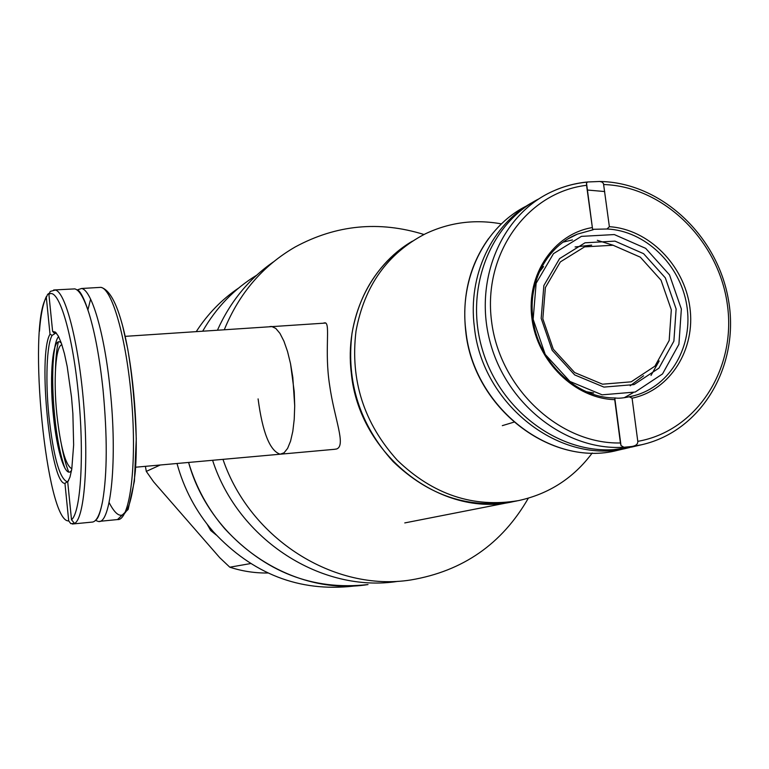 <?xml version="1.0" encoding="UTF-8"?>
<svg xmlns="http://www.w3.org/2000/svg" width="769" height="769" viewBox="0 0 769 769"><rect width="100%" height="100%" fill="white"/><g stroke="black" fill="none" stroke-linecap="round" stroke-linejoin="round"><path stroke-width="1.15" d="M217.473 330.122C230.248 301.669 248.925 278.897 273.524 261.825C248.925 278.897 230.248 301.669 217.473 330.122M398.044 581.326C322.076 593.495 238.313 540.261 212.59 460.285C238.313 540.261 322.076 593.495 398.044 581.326M224.317 329.661C239.197 293.297 262.806 265.738 295.171 246.984C336.255 224.759 379.194 220.597 423.988 234.497M528.341 498.177C502.08 543.904 462.928 571.156 410.886 579.951C334.582 592.13 250.242 539.463 222.972 459.353M592.236 452.999C573.53 478.097 548.96 493.958 518.527 500.6C473.512 508.155 433.13 494.727 397.381 460.323C363.862 423.219 350.068 380.184 355.999 331.189C364.333 285.924 387.413 253.491 425.238 233.882C449.413 222.366 474.809 219.04 501.426 223.894M352.01 333.304C359.354 292.258 379.492 261.537 412.424 241.158C370.033 265.718 344.589 319.212 351.308 373.109C358.854 454.777 441.377 518.662 513.538 501.58C468.782 509.088 428.641 495.755 393.113 461.583C359.805 424.738 346.098 381.982 352.01 333.304M543.558 266.593L539.223 272.255M586.612 391.757L593.678 392.94M630.196 385.778L643.566 375.781M591.678 245.119L575.087 246.945M135.613 467.216L280.176 454.21L284.069 452.806L287.596 448.394L290.567 441.127L292.816 431.294L294.219 419.374L294.71 405.945L292.816 377.387L290.538 363.737L287.529 351.471L283.934 341.186L279.954 333.39L275.792 328.421L271.659 326.46L269.832 326.585L271.659 326.46L275.792 328.421L279.954 333.39L283.934 341.186L287.529 351.471L290.538 363.737L294.229 391.709L294.71 405.945L294.219 419.374L292.816 431.294L290.567 441.127L287.596 448.394L284.069 452.806L280.176 454.21C269.881 450.865 262.517 432.438 258.096 398.9M323.941 322.932L325.287 322.845C330.487 323.97 324.326 351.491 329.622 385.182C334.255 418.499 346.348 445.424 336.668 448.971L334.188 449.346M368.024 584.555C292.864 596.686 210.495 542.03 188.597 462.448C195.96 487.229 208.024 509.328 224.788 528.755C265.065 572.126 312.81 590.727 368.024 584.555M202.728 331.112C216.262 307.533 234.247 288.894 256.692 275.196C234.247 288.894 216.262 307.533 202.728 331.112M353.336 586.132C299.314 592.168 252.636 574.03 213.311 531.725C196.105 511.798 184.002 489.055 176.995 463.496M196.306 331.545C207.659 313.983 221.77 299.477 238.64 288.039M250.54 563.571L229.806 567.205L219.742 557.688L153.656 481.884L146.293 471.397L145.408 466.331M146.293 471.397L160.269 464.995M267.891 572.992C254.991 573.184 242.302 571.252 229.806 567.205M71.834 468.773C65.557 465.408 60.568 447.337 56.868 414.539C53.301 380.367 55.599 345.541 61.895 344.762M61.405 343.301C53.051 333.198 48.937 373.657 53.349 415.145C56.81 451.518 65.798 479.885 71.575 470.292M61.462 444.905C63.635 456.526 66.067 465.572 68.749 472.041M58.319 342.013C56.704 348.828 55.753 358.152 55.455 369.976M542.827 318.779L545.394 287.568L560.361 261.902L584.565 246.868L613.095 245.253L640.327 257.173L661.042 280.204L671.318 309.859L669.174 340.484L654.919 366.169L631.176 381.828L602.531 384.192L574.674 372.571L553.296 349.193L542.827 318.779M541.174 318.356L552.18 350.328L574.645 374.897L603.925 387.095L634.021 384.596L658.937 368.14L673.884 341.157L676.124 308.994L665.329 277.859L643.586 253.674L614.998 241.13L585.036 242.802L559.601 258.586L543.866 285.549L541.174 318.356M533.148 319.308L536.137 283.261L553.469 253.664L581.422 236.362L614.316 234.564L645.672 248.349L669.511 274.879L681.353 309.023L678.912 344.301L662.532 373.926L635.194 392.046L602.137 394.833L569.954 381.462L545.24 354.461L533.148 319.308M77.054 289.98L81.562 288.49C91.569 289.702 104.488 333.198 110.092 388.999C117.647 459.035 110.938 524.737 98.336 521.459L95.491 520.373M73.93 523.862L92.674 522.045C96.779 521.171 100.095 514.192 102.633 501.1C107.295 473.502 107.429 436.311 103.017 389.537C99.72 358.556 95.106 333.362 89.185 313.963C84.263 298.449 79.476 290.096 74.833 288.884L72.43 289.029M68.701 480.317L67.71 481.913L71.507 519.738L74.574 523.458C84.167 518.594 88.762 464.995 83.667 403.821C78.669 342.638 65.461 291.826 55.33 290.038L50.245 291.422L48.899 294.383L52.619 331.42L54.234 333.14L55.455 333.313L52.138 335.371L50.014 334.207L46.332 297.488L47.582 294.412L48.928 293.393M74.574 523.458L70.806 523.641L68.71 520.892L64.952 483.393L67.72 481.442M67.71 481.913L69.979 477.097L71.777 469.109L73.641 444.982L72.882 413.722L71.527 397.237L67.191 366.486L64.433 353.711L61.453 343.464L58.406 336.188L55.406 332.131L52.619 331.42M50.014 334.207C37.498 354.336 50.36 484.191 64.952 483.393M66.788 481.519L66.567 481.509C59.184 477.193 53.311 455.517 48.956 416.49C45.342 381.203 46.621 344.387 52.138 335.371M54.234 333.14L56.522 333.265M629.965 447.443L627.735 447.971C560.88 465.61 482.125 404.927 474.396 327.219C467.523 275.331 492.035 224.183 532.696 202.285M538.973 198.806C489.891 223.491 464.322 289.086 482.288 349.366C499.86 409.742 557.881 453.326 613.633 449.654L632.205 446.933M586.564 185.319L586.507 183.032L587.612 181.974L599.724 181.484L601.906 182.003L603.473 183.493L609.375 226.692L607.01 228.999L592.591 229.316L586.564 185.319C527.447 192.154 482.817 253.655 491.526 320.952C499.494 388.287 559.553 444.347 620.42 442.973L614.729 399.659L615.287 397.967C618.295 398.515 622.928 398.121 629.196 396.785L632.08 398.179L637.789 441.348C637.934 444.146 635.915 445.866 631.714 446.51L623.928 447.25L621.006 445.559L620.42 442.973M632.08 398.179C670.366 390.248 695.81 349.289 689.86 307.235C684.285 265.142 648.613 229.143 609.375 226.692M592.12 227.605C553.795 234.007 526.159 274.62 531.888 318.155C537.185 361.728 574.972 398.573 614.729 399.659M607.01 228.999C644.922 230.556 680.075 264.325 686.707 304.88C693.676 345.396 670.741 386 634.31 395.622L629.196 396.785M614.979 397.958C575.866 398.111 537.627 361.372 532.907 318.385C527.861 281.877 547.124 246.099 577.423 234.122L593.178 229.739M624.265 397.698L633.089 392.738M650.997 375.435L659.196 360.949M613.239 245.273L597.33 240.322M572.424 239.918L563.129 242.139M54.618 415.741C50.937 380.117 52.609 343.128 58.588 336.543M87.887 309.974L90.607 299.112M98.326 287.5L100.893 287.356C112.783 288.99 127.731 343.714 132.124 406.916C136.661 470.138 129.269 521.103 117.484 519.565L99.605 521.334M109.102 502.541C121.598 526.746 130.326 516.374 135.306 471.445C138.805 427.256 132.316 358.335 121.185 320.769M72.353 524.025L73.305 523.958M68.71 520.892C46.467 523.007 27.155 326.787 46.332 297.488M48.899 294.383C58.146 286.799 72.017 330.43 78.198 391.892C84.494 453.268 80.928 512.394 71.507 519.738M74.833 288.884L53.676 289.98M618.487 450.115L617.603 450.326C551.383 467.783 473.483 407.839 465.889 331.035C458.92 278.445 484.71 226.74 526.659 205.89M587.199 182.09C575.135 183.262 563.59 186.358 552.575 191.356C501.263 214.349 473.031 280.868 490.391 343.099C507.309 405.417 566.763 451.028 623.928 447.25M631.714 446.51L641.769 444.713L631.311 447.145M603.8 184.541C663.666 186.434 718.775 240.707 727.359 304.639C736.596 368.495 697.05 431.015 637.789 441.348M216.224 534.984L210.754 530.514L207.217 524.314M517.095 500.888L513.538 501.58M502.32 425.651L513.894 422.162M325.825 323.047L125.155 336.351M280.176 454.21L334.131 449.346M512.116 501.859L404.773 522.92M64.98 468.34C60.328 455.488 56.877 437.955 54.628 415.75C52.782 396.871 52.263 379.598 53.051 363.92C53.917 351.596 54.147 352.308 55.051 346.636M58.54 336.447L58.098 337.216M81.562 288.49L100.893 287.356C109.285 289.538 116.609 302.678 122.848 326.796L127.721 348.895C132.114 374.426 134.96 404.388 136.267 438.772L134.412 481.163L128.144 509.434L117.484 519.565M77.39 290.249C76.698 289.25 81.725 289.404 89.185 313.963M102.633 501.1C100.441 512.202 98.24 518.431 96.019 519.796M46.4 296.469C42.929 303.793 40.613 315.415 39.45 331.343M55.416 332.919L55.339 332.073M66.567 481.509L67.73 481.404M55.743 332.967L56.233 332.939M627.735 447.971L617.603 450.326C550.7 467.715 473.396 407.724 465.745 331.391C461.909 296.2 469.542 265.228 488.632 238.477M587.18 190.01L604.722 191.548M587.612 181.974C575.404 183.147 563.725 186.281 552.575 191.356M621.006 445.559L614.777 398.14M592.591 229.316L586.507 183.032M599.724 181.484C661.119 182.263 718.015 235.977 728.599 300.775C739.759 365.419 702.087 431.005 641.769 444.713M577.423 234.122L567.993 238.899M634.31 395.622L630.542 396.717M216.262 535.022L210.696 530.514L207.14 524.218"/></g></svg>
